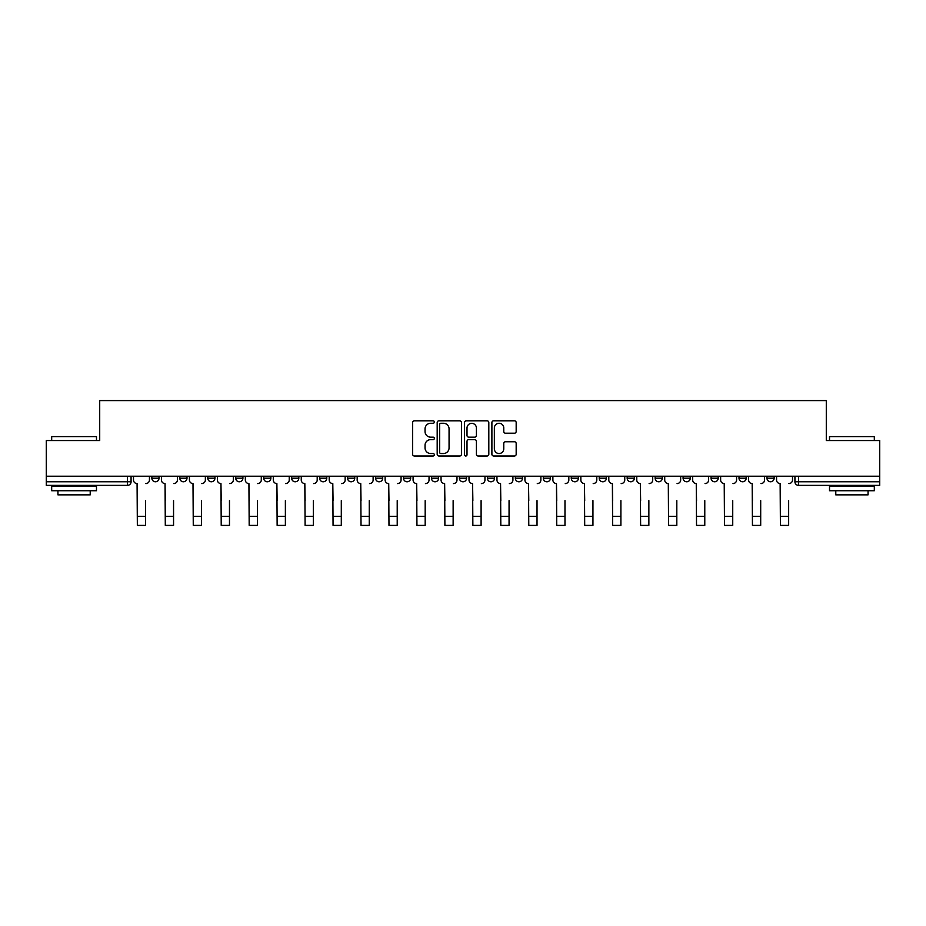 <?xml version="1.0" encoding="UTF-8"?>
<svg xmlns="http://www.w3.org/2000/svg" width="926" height="926" viewBox="0 0 926 926"><rect width="100%" height="100%" fill="white"/><g stroke="black" fill="none" stroke-linecap="round" stroke-linejoin="round"><path stroke-width="1.39" d="M434.329 422.036A1.227 1.227 0 0 0 433.09 420.809L414.397 420.809A1.759 1.759 0 0 0 412.637 422.569L412.637 454.238A1.759 1.759 0 0 0 414.397 455.997L433.09 455.997A1.227 1.227 0 0 0 434.329 454.759A1.227 1.227 0 0 0 433.09 453.532L430.671 453.532A5.625 5.625 0 0 1 425.046 447.906L425.046 445.267A5.625 5.625 0 0 1 430.671 439.63L433.09 439.63A1.227 1.227 0 0 0 434.329 438.403A1.227 1.227 0 0 0 433.09 437.165L430.671 437.165A5.625 5.625 0 0 1 425.046 431.539L425.046 428.9A5.625 5.625 0 0 1 430.671 423.275L433.09 423.275A1.227 1.227 0 0 0 434.329 422.036M711.052 478.186L711.052 476.219L711.052 478.186A3.588 3.588 0 0 0 714.629 481.775A3.588 3.588 0 0 1 711.052 478.186L718.217 478.186A3.588 3.588 0 0 1 714.629 481.775A3.588 3.588 0 0 0 718.217 478.186L718.217 476.219L718.217 478.186M459.412 476.219L459.412 478.186L466.588 478.186A3.588 3.588 0 0 1 463 481.775A3.588 3.588 0 0 1 459.412 478.186L459.412 476.219M375.539 476.219L375.539 478.186L382.704 478.186A3.588 3.588 0 0 1 379.128 481.775A3.588 3.588 0 0 1 375.539 478.186L375.539 476.219M319.62 476.219L319.62 478.186L326.785 478.186A3.588 3.588 0 0 1 323.209 481.775A3.588 3.588 0 0 1 319.62 478.186L319.62 476.219M291.655 476.219L291.655 478.186L298.832 478.186A3.588 3.588 0 0 1 295.244 481.775A3.588 3.588 0 0 1 291.655 478.186L291.655 476.219M235.736 476.219L235.736 478.186L242.913 478.186A3.588 3.588 0 0 1 239.325 481.775A3.588 3.588 0 0 1 235.736 478.186L235.736 476.219M514.416 433.206A1.759 1.759 0 0 0 516.176 431.447L516.176 422.569A1.759 1.759 0 0 0 514.416 420.809L493.651 420.809A1.759 1.759 0 0 0 491.891 422.569L491.891 454.238A1.759 1.759 0 0 0 493.651 455.997L514.416 455.997A1.759 1.759 0 0 0 516.176 454.238L516.176 443.508A1.759 1.759 0 0 0 514.416 441.748L505.527 441.748A1.759 1.759 0 0 0 503.767 443.508L503.767 448.821A4.711 4.711 0 0 1 499.068 453.532A4.711 4.711 0 0 1 494.357 448.821L494.357 427.974A4.711 4.711 0 0 1 499.068 423.275A4.711 4.711 0 0 1 503.767 427.974L503.767 431.447A1.759 1.759 0 0 0 505.527 433.206L514.416 433.206M46.3 476.219L46.3 440.556L99.707 440.556L99.707 400.588L826.293 400.588L826.293 440.556L879.7 440.556L879.7 476.219L46.3 476.219L46.3 481.775L131.075 481.775L131.075 476.219L131.075 481.775A3.588 3.588 0 0 1 127.487 485.363L46.3 485.363L46.3 481.775M461.461 422.569A1.759 1.759 0 0 0 459.701 420.809L438.947 420.809A1.759 1.759 0 0 0 437.188 422.569L437.188 454.238A1.759 1.759 0 0 0 438.947 455.997L459.701 455.997A1.759 1.759 0 0 0 461.461 454.238L461.461 422.569M466.299 420.809L487.053 420.809A1.759 1.759 0 0 1 488.812 422.569L488.812 454.238A1.759 1.759 0 0 1 487.053 455.997L478.175 455.997A1.759 1.759 0 0 1 476.415 454.238L476.415 441.389A1.759 1.759 0 0 0 474.656 439.63L468.764 439.63A1.759 1.759 0 0 0 467.005 441.389L467.005 454.759A1.227 1.227 0 0 1 465.766 455.997A1.227 1.227 0 0 1 464.539 454.759L464.539 422.569A1.759 1.759 0 0 1 466.299 420.809M794.925 476.219L794.925 481.775L879.7 481.775L879.7 485.363L798.513 485.363A3.588 3.588 0 0 1 794.925 481.775L794.925 476.219M879.7 476.219L879.7 481.775M774.136 476.219L774.136 478.186A3.588 3.588 0 0 1 770.548 481.775A3.588 3.588 0 0 1 766.971 478.186L774.136 478.186M766.971 476.219L766.971 478.186M739.006 476.219L739.006 478.186L746.182 478.186L746.182 476.219L746.182 478.186A3.588 3.588 0 0 1 742.594 481.775A3.588 3.588 0 0 1 739.006 478.186A3.588 3.588 0 0 0 742.594 481.775M683.087 476.219L683.087 478.186L690.264 478.186L690.264 476.219L690.264 478.186A3.588 3.588 0 0 1 686.675 481.775A3.588 3.588 0 0 1 683.087 478.186A3.588 3.588 0 0 0 686.675 481.775M662.298 478.186L662.298 476.219L662.298 478.186A3.588 3.588 0 0 1 658.71 481.775A3.588 3.588 0 0 1 655.133 478.186L662.298 478.186A3.588 3.588 0 0 1 658.71 481.775M655.133 476.219L655.133 478.186M634.345 476.219L634.345 478.186A3.588 3.588 0 0 1 630.756 481.775A3.588 3.588 0 0 1 627.168 478.186L634.345 478.186A3.588 3.588 0 0 1 630.756 481.775M627.168 476.219L627.168 478.186M606.38 476.219L606.38 478.186A3.588 3.588 0 0 1 602.791 481.775A3.588 3.588 0 0 1 599.215 478.186L606.38 478.186M599.215 476.219L599.215 478.186M578.426 476.219L578.426 478.186A3.588 3.588 0 0 1 574.838 481.775A3.588 3.588 0 0 1 571.249 478.186L578.426 478.186M571.249 476.219L571.249 478.186M550.461 476.219L550.461 478.186A3.588 3.588 0 0 1 546.872 481.775A3.588 3.588 0 0 1 543.296 478.186L550.461 478.186M543.296 476.219L543.296 478.186M522.507 476.219L522.507 478.186A3.588 3.588 0 0 1 518.919 481.775A3.588 3.588 0 0 1 515.331 478.186A3.588 3.588 0 0 0 518.919 481.775M515.331 476.219L515.331 478.186L522.507 478.186M494.542 476.219L494.542 478.186A3.588 3.588 0 0 1 490.954 481.775A3.588 3.588 0 0 1 487.377 478.186A3.588 3.588 0 0 0 490.954 481.775M487.377 476.219L487.377 478.186L494.542 478.186M466.588 476.219L466.588 478.186A3.588 3.588 0 0 1 463 481.775M438.623 476.219L438.623 478.186A3.588 3.588 0 0 1 435.046 481.775A3.588 3.588 0 0 1 431.458 478.186L438.623 478.186M431.458 476.219L431.458 478.186M410.669 476.219L410.669 478.186A3.588 3.588 0 0 1 407.081 481.775A3.588 3.588 0 0 1 403.493 478.186L410.669 478.186L410.669 476.219M403.493 476.219L403.493 478.186M382.704 476.219L382.704 478.186M354.751 476.219L354.751 478.186A3.588 3.588 0 0 1 351.162 481.775A3.588 3.588 0 0 1 347.574 478.186L354.751 478.186L354.751 476.219M347.574 476.219L347.574 478.186M326.785 476.219L326.785 478.186L326.785 476.219M298.832 478.186L298.832 476.219L298.832 478.186A3.588 3.588 0 0 1 295.244 481.775M270.867 476.219L270.867 478.186A3.588 3.588 0 0 1 267.29 481.775A3.588 3.588 0 0 1 263.702 478.186A3.588 3.588 0 0 0 267.29 481.775A3.588 3.588 0 0 0 270.867 478.186L270.867 476.219M263.702 476.219L263.702 478.186L270.867 478.186M242.913 476.219L242.913 478.186M214.948 476.219L214.948 478.186A3.588 3.588 0 0 1 211.371 481.775A3.588 3.588 0 0 1 207.783 478.186A3.588 3.588 0 0 0 211.371 481.775A3.588 3.588 0 0 0 214.948 478.186L207.783 478.186L207.783 476.219M179.818 476.219L179.818 478.186L186.994 478.186L186.994 476.219L186.994 478.186A3.588 3.588 0 0 1 183.406 481.775A3.588 3.588 0 0 1 179.818 478.186A3.588 3.588 0 0 0 183.406 481.775M151.864 476.219L151.864 478.186L159.029 478.186L159.029 476.219L159.029 478.186A3.588 3.588 0 0 1 155.452 481.775A3.588 3.588 0 0 1 151.864 478.186A3.588 3.588 0 0 0 155.452 481.775M127.487 476.219L127.487 485.363A3.588 3.588 0 0 0 131.075 481.775M440.88 423.275A1.227 1.227 0 0 0 439.642 424.502L439.642 452.305A1.227 1.227 0 0 0 440.88 453.532L443.427 453.532A5.625 5.625 0 0 0 449.064 447.906L449.064 428.9A5.625 5.625 0 0 0 443.427 423.275L440.88 423.275M476.415 428.067A4.711 4.711 0 0 0 471.704 423.356A4.711 4.711 0 0 0 467.005 428.067L467.005 435.405A1.759 1.759 0 0 0 468.764 437.165L474.656 437.165A1.759 1.759 0 0 0 476.415 435.405L476.415 428.067M133.494 479.981L133.494 476.219L133.494 479.981A3.588 3.588 0 0 0 137.083 483.569L137.349 500.596M137.083 483.569L137.349 525.412L145.59 525.412L145.59 500.596M149.445 479.981L149.445 476.219L149.445 479.981A3.588 3.588 0 0 1 145.857 483.569M145.59 525.412L137.349 525.412M161.448 479.981L161.448 476.219L161.448 479.981A3.588 3.588 0 0 0 165.036 483.569L165.303 500.596M165.036 483.569L165.303 525.412L173.556 525.412L173.556 500.596M177.398 479.981L177.398 476.219L177.398 479.981A3.588 3.588 0 0 1 173.822 483.569M189.413 479.981L189.413 476.219L189.413 479.981A3.588 3.588 0 0 0 193.002 483.569L193.268 500.596M193.002 483.569L193.268 525.412L201.509 525.412L201.509 500.596M205.364 479.981L205.364 476.219L205.364 479.981A3.588 3.588 0 0 1 201.775 483.569M173.556 525.412L165.303 525.412M201.509 525.412L193.268 525.412M51.682 436.609L96.478 436.609L51.682 436.609L51.682 440.556M96.478 490.734L51.682 490.734L51.682 486.254L96.478 486.254L96.478 490.734M90.216 490.734L90.216 494.854L57.944 494.854L57.944 490.734M829.522 436.609L874.318 436.609L829.522 436.609L829.522 440.556M874.318 490.734L829.522 490.734L829.522 486.254L874.318 486.254L874.318 490.734M868.056 490.734L868.056 494.854L835.784 494.854L835.784 490.734M217.367 479.981L217.367 476.219L217.367 479.981A3.588 3.588 0 0 0 220.955 483.569L221.221 500.596M220.955 483.569L221.221 525.412L229.474 525.412L229.474 500.596M233.317 479.981L233.317 476.219L233.317 479.981A3.588 3.588 0 0 1 229.741 483.569M245.332 479.981L245.332 476.219L245.332 479.981A3.588 3.588 0 0 0 248.92 483.569L249.187 500.596M248.92 483.569L249.187 525.412L257.428 525.412L257.428 500.596M261.282 479.981L261.282 476.219L261.282 479.981A3.588 3.588 0 0 1 257.694 483.569M273.286 479.981L273.286 476.219L273.286 479.981A3.588 3.588 0 0 0 276.874 483.569L277.14 500.596M276.874 483.569L277.14 525.412L285.382 525.412L285.382 500.596M289.236 479.981L289.236 476.219L289.236 479.981A3.588 3.588 0 0 1 285.659 483.569M229.474 525.412L221.221 525.412M257.428 525.412L249.187 525.412M285.382 525.412L277.14 525.412M301.251 479.981L301.251 476.219L301.251 479.981A3.588 3.588 0 0 0 304.828 483.569L305.105 500.596M304.828 483.569L305.105 525.412L313.347 525.412L313.347 500.596M317.201 479.981L317.201 476.219L317.201 479.981A3.588 3.588 0 0 1 313.613 483.569M313.347 525.412L305.105 525.412M329.205 479.981L329.205 476.219L329.205 479.981A3.588 3.588 0 0 0 332.793 483.569L333.059 500.596M332.793 483.569L333.059 525.412L341.3 525.412L341.3 500.596M345.155 479.981L345.155 476.219L345.155 479.981A3.588 3.588 0 0 1 341.578 483.569M341.3 525.412L333.059 525.412M357.17 479.981L357.17 476.219L357.17 479.981A3.588 3.588 0 0 0 360.746 483.569L361.024 500.596M360.746 483.569L361.024 525.412L369.266 525.412L369.266 500.596M373.12 479.981L373.12 476.219L373.12 479.981A3.588 3.588 0 0 1 369.532 483.569M369.266 525.412L361.024 525.412M385.123 479.981L385.123 476.219L385.123 479.981A3.588 3.588 0 0 0 388.712 483.569L388.978 500.596M388.712 483.569L388.978 525.412L397.219 525.412L397.219 500.596M401.074 479.981L401.074 476.219L401.074 479.981A3.588 3.588 0 0 1 397.497 483.569M397.219 525.412L388.978 525.412M413.089 479.981L413.089 476.219L413.089 479.981A3.588 3.588 0 0 0 416.665 483.569L416.943 500.596M416.665 483.569L416.943 525.412L425.184 525.412L425.184 500.596M429.039 479.981L429.039 476.219L429.039 479.981A3.588 3.588 0 0 1 425.451 483.569M425.184 525.412L416.943 525.412M441.042 479.981L441.042 476.219L441.042 479.981A3.588 3.588 0 0 0 444.63 483.569L444.897 500.596M444.63 483.569L444.897 525.412L453.138 525.412L453.138 500.596M456.993 479.981L456.993 476.219L456.993 479.981A3.588 3.588 0 0 1 453.416 483.569M453.138 525.412L444.897 525.412M469.007 479.981L469.007 476.219L469.007 479.981A3.588 3.588 0 0 0 472.584 483.569L472.862 500.596M472.584 483.569L472.862 525.412L481.103 525.412L481.103 500.596M484.958 479.981L484.958 476.219L484.958 479.981A3.588 3.588 0 0 1 481.37 483.569M481.103 525.412L472.862 525.412M496.961 479.981L496.961 476.219L496.961 479.981A3.588 3.588 0 0 0 500.549 483.569L500.816 500.596M500.549 483.569L500.816 525.412L509.057 525.412L509.057 500.596M512.911 479.981L512.911 476.219L512.911 479.981A3.588 3.588 0 0 1 509.335 483.569M509.057 525.412L500.816 525.412M524.926 479.981L524.926 476.219L524.926 479.981A3.588 3.588 0 0 0 528.503 483.569L528.781 500.596M528.503 483.569L528.781 525.412L537.022 525.412L537.022 500.596M540.877 479.981L540.877 476.219L540.877 479.981A3.588 3.588 0 0 1 537.288 483.569M537.022 525.412L528.781 525.412M552.88 479.981L552.88 476.219L552.88 479.981A3.588 3.588 0 0 0 556.468 483.569L556.734 500.596M556.468 483.569L556.734 525.412L564.976 525.412L564.976 500.596M568.83 479.981L568.83 476.219L568.83 479.981A3.588 3.588 0 0 1 565.254 483.569M564.976 525.412L556.734 525.412M580.845 479.981L580.845 476.219L580.845 479.981A3.588 3.588 0 0 0 584.422 483.569L584.7 500.596M584.422 483.569L584.7 525.412L592.941 525.412L592.941 500.596M596.795 479.981L596.795 476.219L596.795 479.981A3.588 3.588 0 0 1 593.207 483.569M592.941 525.412L584.7 525.412M608.799 479.981L608.799 476.219L608.799 479.981A3.588 3.588 0 0 0 612.387 483.569L612.653 500.596M612.387 483.569L612.653 525.412L620.895 525.412L620.895 500.596M624.749 479.981L624.749 476.219L624.749 479.981A3.588 3.588 0 0 1 621.172 483.569M620.895 525.412L612.653 525.412M636.764 479.981L636.764 476.219L636.764 479.981A3.588 3.588 0 0 0 640.341 483.569L640.618 500.596M640.341 483.569L640.618 525.412L648.86 525.412L648.86 500.596M652.714 479.981L652.714 476.219L652.714 479.981A3.588 3.588 0 0 1 649.126 483.569M648.86 525.412L640.618 525.412M664.718 479.981L664.718 476.219L664.718 479.981A3.588 3.588 0 0 0 668.306 483.569L668.572 500.596M668.306 483.569L668.572 525.412L676.813 525.412L676.813 500.596M680.668 479.981L680.668 476.219L680.668 479.981A3.588 3.588 0 0 1 677.08 483.569M676.813 525.412L668.572 525.412M692.683 479.981L692.683 476.219L692.683 479.981A3.588 3.588 0 0 0 696.259 483.569L696.526 500.596M696.259 483.569L696.526 525.412L704.779 525.412L704.779 500.596M708.633 479.981L708.633 476.219L708.633 479.981A3.588 3.588 0 0 1 705.045 483.569M704.779 525.412L696.526 525.412M720.636 479.981L720.636 476.219L720.636 479.981A3.588 3.588 0 0 0 724.225 483.569L724.491 500.596M724.225 483.569L724.491 525.412L732.732 525.412L732.732 500.596M736.587 479.981L736.587 476.219L736.587 479.981A3.588 3.588 0 0 1 732.998 483.569M732.732 525.412L724.491 525.412M748.602 479.981L748.602 476.219L748.602 479.981A3.588 3.588 0 0 0 752.178 483.569L752.444 500.596M752.178 483.569L752.444 525.412L760.697 525.412L760.697 500.596M764.552 479.981L764.552 476.219L764.552 479.981A3.588 3.588 0 0 1 760.964 483.569M760.697 525.412L752.444 525.412M776.555 479.981L776.555 476.219L776.555 479.981A3.588 3.588 0 0 0 780.143 483.569L780.41 500.596M780.143 483.569L780.41 525.412L788.651 525.412L788.651 500.596M792.506 479.981L792.506 476.219L792.506 479.981A3.588 3.588 0 0 1 788.917 483.569M788.651 525.412L780.41 525.412M798.513 476.219L798.513 485.363M145.59 516.361L137.349 516.361M173.556 516.361L165.303 516.361M201.509 516.361L193.268 516.361M229.474 516.361L221.221 516.361M257.428 516.361L249.187 516.361M285.382 516.361L277.14 516.361M313.347 516.361L305.105 516.361M341.3 516.361L333.059 516.361M369.266 516.361L361.024 516.361M397.219 516.361L388.978 516.361M425.184 516.361L416.943 516.361M453.138 516.361L444.897 516.361M481.103 516.361L472.862 516.361M509.057 516.361L500.816 516.361M537.022 516.361L528.781 516.361M564.976 516.361L556.734 516.361M592.941 516.361L584.7 516.361M620.895 516.361L612.653 516.361M648.86 516.361L640.618 516.361M676.813 516.361L668.572 516.361M704.779 516.361L696.526 516.361M732.732 516.361L724.491 516.361M760.697 516.361L752.444 516.361M788.651 516.361L780.41 516.361M96.478 440.556L96.478 436.609M86.268 486.254L86.268 485.363M61.892 486.254L61.892 485.363M874.318 440.556L874.318 436.609M864.108 486.254L864.108 485.363M839.732 486.254L839.732 485.363"/></g></svg>
